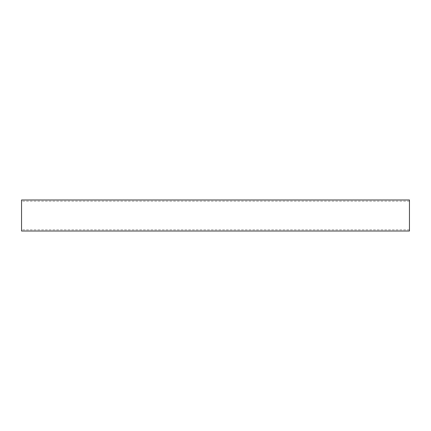 <?xml version="1.0" encoding="UTF-8"?>
<svg xmlns="http://www.w3.org/2000/svg" width="431" height="431" viewBox="0 0 431 431"><rect width="100%" height="100%" fill="white"/><g stroke="black" fill="none" stroke-linecap="round" stroke-linejoin="round"><path stroke-width="0.32" stroke-dasharray="2.15 1.62" d="M21.55 231.016L21.55 199.984M409.45 199.984L409.45 231.016M409.45 229.831L21.55 229.831M409.45 201.169L21.55 201.169"/><path stroke-width="0.65" d="M21.55 199.984L21.55 231.016L409.45 231.016L409.45 199.984L21.55 199.984"/></g></svg>

